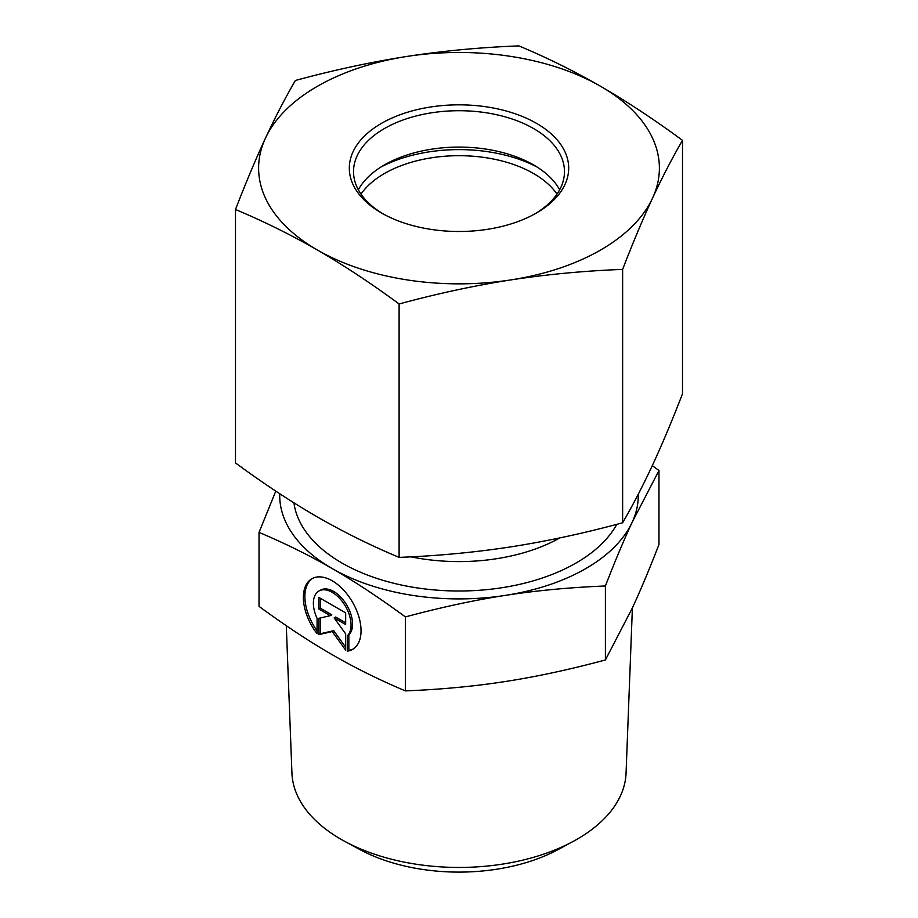 <?xml version="1.0" encoding="UTF-8"?>
<svg xmlns="http://www.w3.org/2000/svg" width="918" height="918" viewBox="0 0 918 918"><rect width="100%" height="100%" fill="white"/><g stroke="black" fill="none" stroke-linecap="round" stroke-linejoin="round"><path stroke-width="1.38" d="M347.36 651.16L347.36 635.772A26.645 15.377 -120 0 0 344.514 604.71A26.645 15.377 -120 0 0 318.902 591.02A26.645 15.377 -120 0 0 317.077 618.296L317.077 633.684A40.771 23.535 60 0 1 311.833 578.776A40.771 23.535 60 0 1 352.604 602.323A40.771 23.535 60 0 1 352.604 649.393A40.771 23.535 60 0 1 347.36 651.16L348.851 650.3A40.771 23.535 -120 0 0 353.338 648.946M312.59 578.374A40.771 23.535 -120 0 0 317.077 630.815M318.902 591.02L320.393 590.159A26.645 15.377 60 0 1 346.006 603.849A26.645 15.377 60 0 1 348.851 634.912L348.851 650.3M347.36 635.772L348.851 634.912M320.256 598.226L320.256 608.152L331.788 614.808L330.296 615.668L318.764 609.013L318.764 597.366L345.673 612.903L345.673 624.55L334.141 617.894L345.673 633.879L345.673 650.185L332.224 631.538L318.764 634.648L318.764 618.342L330.296 615.668M318.764 609.013L320.256 608.152M320.256 617.998L320.256 633.787L333.704 630.677L345.673 647.259M318.764 634.648L320.256 633.787M332.224 631.538L333.704 630.677M334.141 617.894L335.632 617.034L345.673 622.829M344.72 841.358L359.592 849.402A145.342 83.917 0 0 0 558.408 849.402L573.28 841.358A167.099 96.47 180 0 1 344.72 841.358A167.099 96.47 180 0 1 291.935 773.105L286.29 625.697M632.387 607.865L626.065 773.105A167.099 96.47 180 0 1 573.28 841.358M279.726 493.712A179.297 103.516 0 0 0 332.224 568.586C309.607 555.493 285.211 543.433 259.025 532.394L259.025 606.373C285.085 625.502 309.492 641.613 332.224 654.706C354.945 667.856 379.352 679.928 405.412 690.898C441.03 689.464 474.354 686.331 505.405 681.5C536.456 676.727 569.78 669.543 605.398 659.962L632.192 608.301C640.512 590.412 649.439 569.137 658.975 544.5L658.975 470.521L632.192 522.181C623.907 539.979 614.98 561.242 605.398 585.982C569.619 587.428 536.296 590.561 505.405 595.38C474.514 600.12 441.191 607.291 405.412 616.919C379.226 597.71 354.83 581.599 332.224 568.586A179.297 103.516 0 0 0 505.405 595.38A179.297 103.516 0 0 0 632.192 522.181A179.297 103.516 0 0 0 638.285 494.194M605.398 659.962L605.398 585.982M652.285 465.656L658.975 470.521M259.025 532.394L275.79 491.107M405.412 690.898L405.412 616.919M557.008 194.1A105.467 60.886 0 0 0 459 155.693A105.467 60.886 0 0 0 360.992 194.1M380.867 167.076A116.012 66.98 180 0 1 537.133 167.076M382.955 213.802A105.467 60.886 180 0 1 353.533 171.597A105.467 60.886 180 0 1 459 110.711A105.467 60.886 180 0 1 564.467 171.597A105.467 60.886 180 0 1 535.045 213.802M381.44 212.942A109.69 63.331 0 0 0 536.56 212.942A109.69 63.331 0 0 0 536.56 123.379A109.69 63.331 0 0 0 381.44 123.379A109.69 63.331 0 0 0 381.44 212.942L381.44 212.942M358.341 189.785A105.467 60.886 180 0 1 384.424 164.919A105.467 60.886 180 0 1 533.576 164.919L533.576 164.919A105.467 60.886 180 0 1 559.659 189.785M407.133 56.411A200.388 115.691 0 0 0 265.44 138.216A200.388 115.691 0 0 0 317.307 249.96A200.388 115.691 0 0 0 510.867 279.91A200.388 115.691 0 0 0 652.56 198.104A200.388 115.691 0 0 0 600.693 86.349A200.388 115.691 0 0 0 407.133 56.411C443.566 50.834 480.814 47.334 518.888 45.9C546.761 57.536 574.025 71.019 600.693 86.349C627.361 101.818 654.637 119.822 682.51 140.362C672.309 157.896 662.326 177.14 652.56 198.104C642.795 219.195 632.823 242.972 622.622 269.399C584.548 270.844 547.289 274.344 510.867 279.91C474.434 285.613 437.186 293.634 399.112 303.984C371.239 283.433 343.975 265.428 317.307 249.96C290.639 234.641 263.363 221.158 235.49 209.511C245.691 183.084 255.674 159.319 265.44 138.216C275.205 117.252 285.177 98.008 295.378 80.474C333.452 70.135 370.711 62.114 407.133 56.411M235.49 209.511L235.49 462.913C263.363 483.453 290.639 501.457 317.307 516.926C343.975 532.245 371.239 545.728 399.112 557.375C437.186 555.929 474.434 552.429 510.867 546.864C547.289 541.161 584.548 533.14 622.622 522.79C632.823 505.267 642.795 486.024 652.56 465.059C662.326 443.956 672.309 420.192 682.51 393.753L682.51 140.362M399.112 557.375L399.112 303.984M622.622 522.79L622.622 269.399M559.865 537.902A144.493 83.423 180 0 1 410.874 556.824M293.921 502.823A165.584 95.598 0 0 0 341.909 562.998A165.584 95.598 0 0 0 616.816 524.339"/></g></svg>
